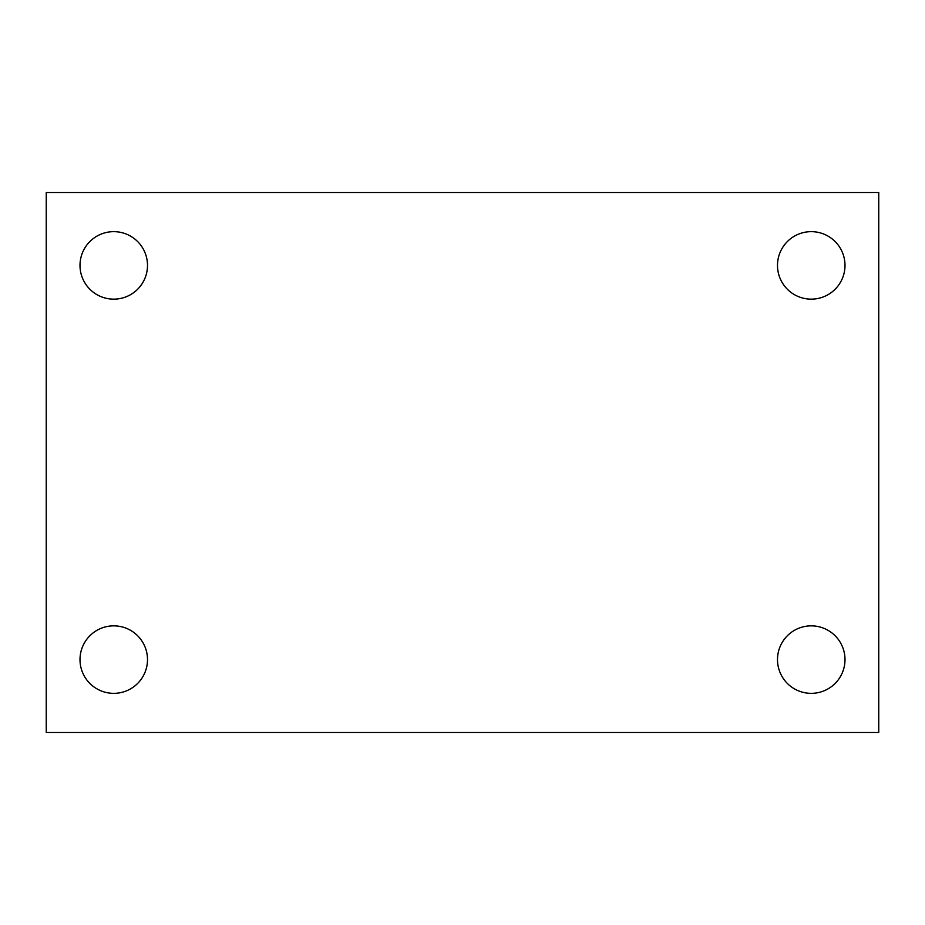 <?xml version="1.0" encoding="UTF-8"?>
<svg xmlns="http://www.w3.org/2000/svg" width="925" height="925" viewBox="0 0 925 925"><rect width="100%" height="100%" fill="white"/><g stroke="black" fill="none" stroke-linecap="round" stroke-linejoin="round"><path stroke-width="1.39" d="M46.25 732.496L46.25 192.504L878.75 192.504L878.75 732.496L46.25 732.496M113.752 693.345A33.751 33.751 0 0 0 147.503 659.594A33.751 33.751 0 0 0 113.752 625.855A33.751 33.751 0 0 0 80.001 659.594A33.751 33.751 0 0 0 113.752 693.345M811.248 693.345A33.751 33.751 0 0 0 844.999 659.594A33.751 33.751 0 0 0 811.248 625.855A33.751 33.751 0 0 0 777.497 659.594A33.751 33.751 0 0 0 811.248 693.345M811.248 299.145A33.751 33.751 0 0 0 844.999 265.406A33.751 33.751 0 0 0 811.248 231.655A33.751 33.751 0 0 0 777.497 265.406A33.751 33.751 0 0 0 811.248 299.145M113.752 299.145A33.751 33.751 0 0 0 147.503 265.406A33.751 33.751 0 0 0 113.752 231.655A33.751 33.751 0 0 0 80.001 265.406A33.751 33.751 0 0 0 113.752 299.145"/></g></svg>

